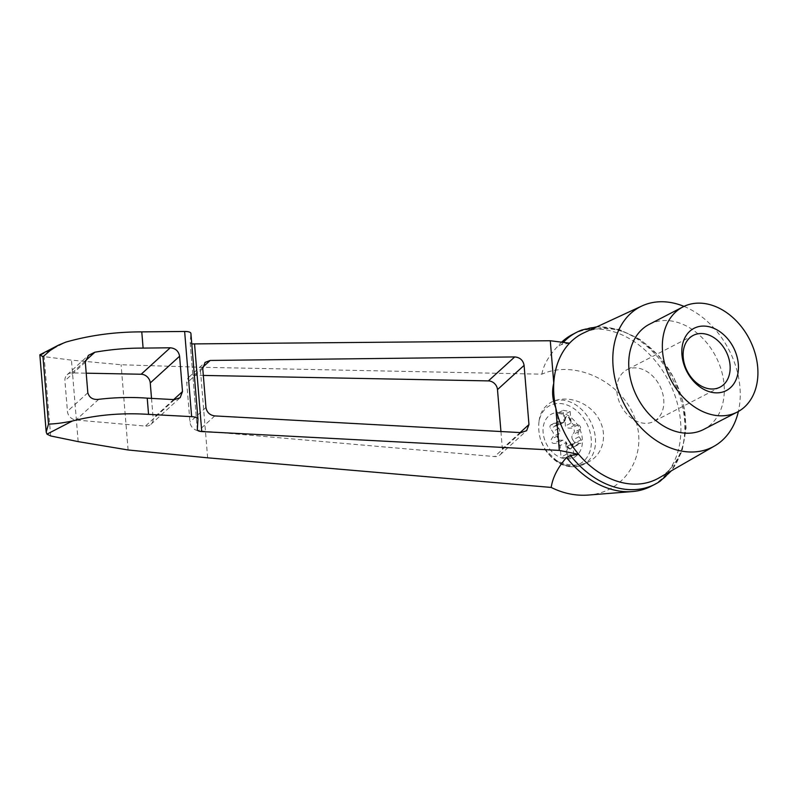 <?xml version="1.0" encoding="UTF-8"?>
<svg xmlns="http://www.w3.org/2000/svg" width="797" height="797" viewBox="0 0 797 797"><rect width="100%" height="100%" fill="white"/><g stroke="black" fill="none" stroke-linecap="round" stroke-linejoin="round"><path stroke-width="0.6" stroke-dasharray="3.98 2.99" d="M616.898 391.725A29.14 21.778 62.6 0 0 653.709 421.483A29.14 21.778 62.6 0 0 659.657 385.589A29.14 21.778 62.6 0 0 626.92 369.728A29.14 21.778 62.6 0 0 616.898 391.725M564.934 420.696L564.415 420.965A4.384 3.278 -117.4 0 1 564.047 421.822L563.1 410.325L557.412 413.264L558.358 424.761A4.384 3.278 -117.4 0 1 557.352 425.708L563.559 422.5A4.384 3.278 -117.4 0 0 564.934 420.696L565.79 417.648A2.63 1.963 -117.4 0 1 566.617 416.572A2.63 1.963 -117.4 0 1 569.706 418.295L571.09 421.723A4.384 3.278 -117.4 0 0 575.055 424.881L577.964 424.891A2.63 1.963 -117.4 0 1 580.186 426.455A2.63 1.963 -117.4 0 1 580.246 429.194L578.642 431.645A4.384 3.278 -117.4 0 0 579.06 436.726L581.123 439.785A2.63 1.963 -117.4 0 1 580.784 443.371A2.63 1.963 -117.4 0 1 579.489 443.441L576.5 442.465L570.293 445.682A4.384 3.278 -117.4 0 0 568.131 445.802L574.328 442.584A4.384 3.278 -117.4 0 1 576.5 442.465M572.953 444.387L571.588 447.705A2.63 1.963 -117.4 0 1 570.762 448.791L571.28 448.522A2.63 1.963 -117.4 0 0 572.107 447.436L572.953 444.387A4.384 3.278 -117.4 0 1 574.328 442.584M571.28 448.522A2.63 1.963 -117.4 0 1 568.181 446.788L566.797 443.371L566.288 443.64A4.384 3.278 -117.4 0 0 565.76 442.634L560.072 445.583A4.384 3.278 -117.4 0 0 556.635 443.421L553.726 443.411A2.63 1.963 -117.4 0 1 551.504 441.847A2.63 1.963 -117.4 0 1 551.434 439.107L553.038 436.656A4.384 3.278 -117.4 0 0 552.62 431.575L550.568 428.517A2.63 1.963 -117.4 0 1 550.896 424.931A2.63 1.963 -117.4 0 1 552.201 424.861L555.19 425.827A4.384 3.278 -117.4 0 0 557.352 425.708M550.896 424.931L557.103 421.723A2.63 1.963 -117.4 0 0 556.774 425.309L558.827 428.358A4.384 3.278 -117.4 0 1 559.245 433.448L557.641 435.899A2.63 1.963 -117.4 0 0 557.711 438.629A2.63 1.963 -117.4 0 0 559.932 440.203L562.841 440.203A4.384 3.278 -117.4 0 1 566.797 443.371M557.103 421.723A2.63 1.963 -117.4 0 1 558.408 421.653L561.397 422.619L555.19 425.827M563.559 422.5A4.384 3.278 -117.4 0 1 561.397 422.619M560.849 412.746A24.408 18.241 62.6 0 0 544.49 439.247A24.408 18.241 62.6 0 0 568.381 458.962A24.408 18.241 62.6 0 0 582.079 436.766A24.408 18.241 62.6 0 0 560.849 412.746M572.435 444.656A4.384 3.278 -117.4 0 1 572.804 443.799L567.115 446.748L568.062 458.245L561.018 457.079L560.072 445.583M567.115 446.748A4.384 3.278 -117.4 0 1 568.131 445.802M579.06 436.726L572.854 439.944L574.916 442.993A2.63 1.963 -117.4 0 1 574.577 446.579A2.63 1.963 -117.4 0 1 573.282 446.649L570.293 445.682M572.854 439.944A4.384 3.278 -117.4 0 1 572.435 434.853L574.039 432.402A2.63 1.963 -117.4 0 0 573.979 429.663A2.63 1.963 -117.4 0 0 571.758 428.099L568.849 428.099A4.384 3.278 -117.4 0 1 565.412 425.937L564.465 414.43L557.412 413.264M572.804 443.799L573.75 455.306L568.062 458.245M39.85 354.804L44.124 356.638L71.451 360.134L121.104 364.747L200.186 367.238L541.87 374.182C574.707 359.417 621.042 381.056 634.571 417.489C648.897 453.722 625.725 492.496 588.216 495.067M541.87 374.182C543.464 365.195 548.645 356.01 557.422 346.645A85.478 63.899 -117.4 0 1 561.636 342.182M572.575 334.411A85.478 63.899 -117.4 0 1 668.623 380.956A85.478 63.899 -117.4 0 1 651.159 486.24M569.556 343.178L561.357 344.613L557.422 346.645M197.327 429.703L190.184 342.77L190.901 333.475L197.955 419.302M190.184 342.77L191.768 343.925M151.52 398.38L153.163 418.276A8.767 7.651 -132.3 0 1 150.922 424.323A8.767 7.651 -132.3 0 1 145.423 426.086L75.984 420.019A8.767 7.651 -132.3 0 1 67.436 411.342L64.926 380.757A8.767 7.651 -132.3 0 1 67.167 374.71A8.767 7.651 -132.3 0 1 72.119 372.916L86.215 373.185M539.001 421.593A47.282 41.245 47.7 0 0 540.466 439.296L544.759 449.149L556.037 460.168C567.394 466.195 578.293 466.743 588.714 461.802C603.797 454.151 608.181 433.448 598.079 417.608C588.196 401.638 566.278 394.435 551.265 402.206C544.062 406.35 539.967 412.816 539.001 421.593A32.727 24.468 62.6 0 1 578.174 412.049A32.727 24.468 62.6 0 1 582.298 462.26A32.727 24.468 62.6 0 1 540.466 439.296M573.75 455.306L566.707 454.131L561.018 457.079M566.707 454.131L565.76 442.634M563.1 410.325L570.154 411.491L564.465 414.43M570.762 448.791A2.63 1.963 -117.4 0 1 567.663 447.057L566.288 443.64M564.047 421.822L558.358 424.761M564.415 420.965L565.272 417.917A2.63 1.963 -117.4 0 1 566.099 416.831A2.63 1.963 -117.4 0 1 569.188 418.564L570.572 421.982A4.384 3.278 -117.4 0 0 571.1 422.988L565.412 425.937M570.154 411.491L571.1 422.988M50.649 435.949L44.124 356.638M78.156 441.618L71.451 360.134M128.108 449.976L121.104 364.747M500.934 431.526L502.359 448.771A8.767 7.651 -132.3 0 1 500.108 454.818A8.767 7.651 -132.3 0 1 494.618 456.581L198.513 430.719A8.767 7.651 -132.3 0 1 189.965 422.041L186.757 383.098A8.767 7.651 -132.3 0 1 189.009 377.051A8.767 7.651 -132.3 0 1 193.95 375.248L203.325 375.427M561.357 344.613A85.478 63.899 -117.4 0 1 563.32 342.391M581.93 329.988A85.478 63.899 -117.4 0 1 672.548 378.924A85.478 63.899 -117.4 0 1 660.175 481.169M583.872 332.837A81.732 61.1 -117.4 0 1 673.893 378.226A81.732 61.1 -117.4 0 1 658.97 477.931M649.316 324.309A59.177 44.243 -117.4 0 1 715.806 356.528A59.177 44.243 -117.4 0 1 703.721 429.424M683.985 306.387A78.903 58.988 -117.4 0 1 738.381 411.461M40.498 355.243L65.862 342.112M85.339 360.882L72.119 372.916M85.309 362.197L64.926 380.757M87.819 392.782L67.436 411.342M98.728 399.317L75.984 420.019M556.037 460.168A35.068 26.221 62.6 0 0 583.344 464.581A35.068 26.221 62.6 0 0 590.557 421.493A35.068 26.221 62.6 0 0 551.265 402.206M581.123 439.785L574.916 442.993M579.489 443.441L573.282 446.649M572.107 447.436L571.588 447.705M568.181 446.788L567.663 447.057M562.841 440.203L556.635 443.421M559.932 440.203L553.726 443.411M557.641 435.899L551.434 439.107M559.245 433.448L553.038 436.656M558.827 428.358L552.62 431.575M556.774 425.309L550.568 428.517M558.408 421.653L552.201 424.861M565.79 417.648L565.272 417.917M569.706 418.295L569.188 418.564M571.09 421.723L570.572 421.982M575.055 424.881L568.849 428.099M577.964 424.891L571.758 428.099M580.246 429.194L574.039 432.402M578.642 431.645L572.435 434.853M207.638 457.817L200.186 367.238M173.676 399.586L153.163 418.276M174.473 399.636L145.423 426.086M520.142 432.582L502.359 448.771M520.939 432.622L494.618 456.581M214.772 415.914L198.513 430.719M205.955 407.476L189.965 422.041M202.757 368.533L186.757 383.098M202.757 367.238L193.95 375.248M693.241 335.398L626.92 369.728M720.03 387.153L653.709 421.483M67.167 374.71L88.447 355.342M544.759 449.149C555.937 465.01 568.799 470.15 583.344 464.581L588.714 461.802M574.577 446.579L580.784 443.371M566.099 416.831L566.617 416.572M190.184 342.869L197.327 429.802M150.922 424.323L180.162 397.693M500.108 454.818L526.628 430.679M189.009 377.051L205.088 362.396M596.913 326.8L618.98 329.38L640.429 339.622L659.368 356.408L674.113 378.117L683.318 402.684L686.087 427.83L682.063 451.261L671.423 470.768"/><path stroke-width="1.2" d="M683.218 357.405A29.14 21.778 62.6 0 0 720.03 387.153A29.14 21.778 62.6 0 0 725.977 351.268A29.14 21.778 62.6 0 0 693.241 335.398A29.14 21.778 62.6 0 0 683.218 357.405M671.423 470.768L660.175 481.169A85.478 63.899 -117.4 0 1 655.094 484.207L651.159 486.24A85.478 63.899 -117.4 0 1 632.33 491.56L588.216 495.067C575.593 495.983 563.25 493.433 551.185 487.435L207.638 457.817L128.108 449.976L78.156 441.618L50.649 435.949L46.983 434.156L46.196 432.044L48.497 424.084C55.053 423.944 63.003 422.918 72.348 421.025C96.397 414.868 121.802 412.647 148.561 414.37L191.639 416.642C195.504 416.931 197.606 417.767 197.955 419.152L197.327 429.802C197.576 430.778 199.051 431.366 201.751 431.566L559.305 450.405L578.702 454.37A81.732 61.1 -117.4 0 1 555.818 408.034C552.411 399.686 551.723 391.387 553.776 383.118L550.289 340.747L191.768 343.925M561.636 342.182A85.478 63.899 -117.4 0 1 572.575 334.411L576.51 332.379A85.478 63.899 -117.4 0 1 581.93 329.988L596.913 326.8M632.33 491.56A85.478 63.899 -117.4 0 1 566.537 457.488C557.82 467.44 552.7 477.423 551.185 487.435M655.094 484.207A85.478 63.899 -117.4 0 1 570.473 455.456L566.537 457.488M570.473 455.456L578.702 454.37A81.732 61.1 -117.4 0 0 625.964 483.38A81.732 61.1 -117.4 0 0 658.97 477.931L714.501 446.011A78.903 58.988 -117.4 0 1 682.63 451.271A78.903 58.988 -117.4 0 1 616.33 384.214A78.903 58.988 -117.4 0 1 641.993 305.938A78.903 58.988 -117.4 0 1 683.985 306.387M559.305 450.405L555.818 408.034A81.732 61.1 -117.4 0 1 553.776 383.118A81.732 61.1 -117.4 0 1 569.556 343.178L550.289 340.747M190.901 333.475L190.901 333.345C190.563 332.13 188.481 331.502 184.635 331.462L141.776 331.881C115.157 331.851 89.852 335.268 65.862 342.112L58.709 345.041L50.201 350.461L42.958 356.737L40.498 355.243M58.709 345.041L39.85 354.804L46.196 432.044M148.561 414.37L147.226 398.151C131.316 396.996 115.157 397.384 98.728 399.317C93 399.974 89.364 397.793 87.819 392.782L85.309 362.197L88.447 355.342L94.853 352.214C111.211 349.395 127.291 348.02 143.111 348.1L141.776 331.881M714.72 415.267A59.177 44.243 -117.4 0 1 665.256 365.903A59.177 44.243 -117.4 0 1 682.929 306.915A59.177 44.243 -117.4 0 1 749.419 339.133A59.177 44.243 -117.4 0 1 737.335 412.029A59.177 44.243 -117.4 0 1 714.72 415.267M712.847 392.532A35.068 26.221 -117.4 0 1 681.943 354.804A35.068 26.221 -117.4 0 1 707.417 326.401A35.068 26.221 -117.4 0 1 738.321 364.139A35.068 26.221 -117.4 0 1 712.847 392.532M514.713 356.926C519.993 357.415 523.121 360.224 524.097 365.385L528.959 424.552L526.628 430.679L520.939 432.622L214.772 415.914C209.77 415.187 206.831 412.368 205.955 407.476L202.757 368.533L205.088 362.396L210.219 360.443L514.713 356.926L488.392 380.896A8.767 7.651 -132.3 0 1 497.487 389.603L500.934 431.526M143.111 348.1L170.209 347.791C175.489 348.269 178.618 351.088 179.594 356.239L182.503 391.556L180.162 397.693L174.473 399.636L147.226 398.151M86.215 373.185L141.159 374.241A8.767 7.651 -132.3 0 1 150.254 382.949L151.52 398.38M203.325 375.427L488.392 380.896M563.32 342.391A85.478 63.899 -117.4 0 1 576.51 332.379M569.556 343.178A81.732 61.1 -117.4 0 1 583.872 332.837L641.993 305.938M737.335 412.029L703.721 429.424A59.177 44.243 -117.4 0 1 681.106 432.671A59.177 44.243 -117.4 0 1 631.642 383.307A59.177 44.243 -117.4 0 1 649.316 324.309L682.929 306.915M738.381 411.461A78.903 58.988 -117.4 0 1 714.501 446.011M46.983 434.156L72.348 421.025M48.497 424.084L42.958 356.737M94.853 352.214L85.339 360.882M201.751 431.566L194.568 344.184M191.639 416.642L184.635 331.462M179.594 356.239L150.254 382.949M170.209 347.791L141.159 374.241M182.503 391.556L173.676 399.586M524.097 365.385L497.487 389.603M528.959 424.552L520.142 432.582M210.219 360.443L202.757 367.238M190.901 333.345L197.955 419.152"/></g></svg>
